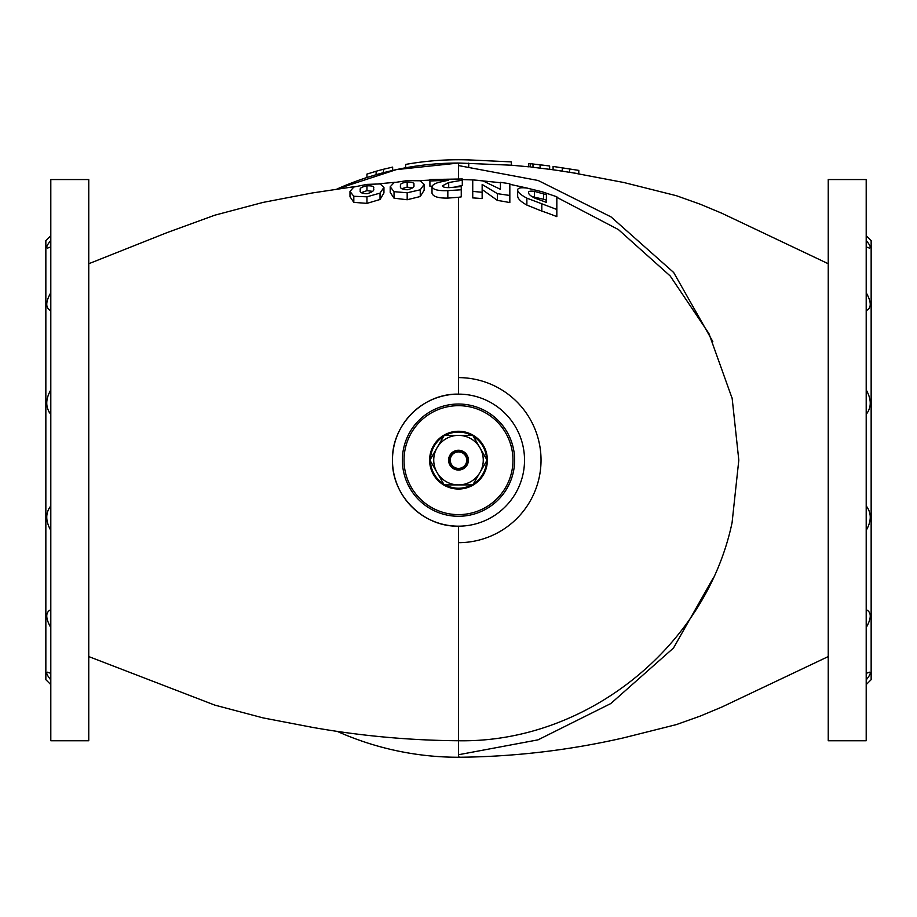 <?xml version="1.0" encoding="UTF-8"?>
<svg xmlns="http://www.w3.org/2000/svg" width="917" height="917" viewBox="0 0 917 917"><rect width="100%" height="100%" fill="white"/><g stroke="black" fill="none" stroke-linecap="round" stroke-linejoin="round"><path stroke-width="1.38" d="M866.198 414.358C871.586 407.526 871.586 399.376 866.198 389.92M866.198 530.381C871.586 520.982 871.586 512.844 866.198 505.943M866.198 627.572C871.586 618.15 871.586 612.189 866.198 609.69M866.198 679.91C870.084 675.095 871.161 672.528 869.454 672.207L866.198 673.365M866.198 246.937L869.454 248.094C871.173 247.796 870.084 245.229 866.198 240.392M868.571 309.167L866.198 310.611C871.586 308.158 871.586 302.197 866.198 292.729M458.5 740.122L458.5 526.175A66.024 66.024 0 0 1 392.476 460.151A66.024 66.024 0 0 1 458.5 394.127A66.024 66.024 0 0 1 524.524 460.151A66.024 66.024 0 0 1 458.5 526.175C423.207 527.092 391.57 495.409 392.476 460.151C391.628 424.846 423.092 393.267 458.5 394.127L458.5 197.281L461.251 196.88L461.251 186.552L449.594 187.618C445.215 187.733 442.831 187.137 442.441 185.819L448.7 182.54L462.294 180.202L462.294 178.964L429.913 179.537L429.913 181.004L448.528 180.202L439.873 182.116C435.082 183.285 432.457 184.833 431.999 186.747C432.984 189.693 438.269 190.988 447.828 190.633L461.251 189.785M48.429 509.451L50.802 505.943C45.414 512.775 45.414 520.925 50.802 530.381M50.802 609.69C45.414 612.143 45.414 618.104 50.802 627.572M50.802 673.365L47.546 672.207C45.827 672.505 46.916 675.072 50.802 679.91M50.802 240.392C46.916 245.206 45.839 247.773 47.546 248.094L50.802 246.937M50.802 292.729C45.414 302.151 45.414 308.112 50.802 310.611M48.429 394.562L50.802 389.92C45.414 399.319 45.414 407.457 50.802 414.358M828.234 179.549L828.234 740.753L866.198 740.753L866.198 179.549L828.234 179.549M866.198 235.669L871.15 240.621L871.15 679.68L866.198 684.632M50.802 235.669L45.85 240.621L45.85 679.68L50.802 684.632M50.802 179.549L50.802 740.753L88.766 740.753L88.766 179.549L50.802 179.549M712.83 578.696L673.502 648.01L610.779 703.568L538.05 739.847L458.5 754.737L458.5 757.259A297.108 297.108 0 0 1 336.94 731.25M732.11 397.898L738.804 460.151L732.11 522.381M458.5 756.938L459.096 756.938L458.5 756.938A296.787 296.787 0 0 0 459.096 756.938M556.837 209.477L556.837 216.641A262.617 262.617 0 0 0 541.809 211.093L526.874 205.087C520.753 201.648 517.692 198.611 517.658 195.974L517.658 189.957C517.669 192.192 520.741 194.92 526.874 198.152L556.837 209.477L556.837 196.8L542.222 191.791L526.988 188.088C520.833 187.309 517.727 187.939 517.658 189.957M526.874 205.087L526.874 198.152M482.651 180.741L472.736 179.892L472.736 191.412L482.147 192.261L482.147 184.466L497.415 193.67L509.829 195.47L509.829 183.721L500.43 182.357L500.43 189.315L482.651 180.741M497.415 193.67L497.415 200.433A262.617 262.617 0 0 1 509.829 202.6L509.829 195.47M497.415 200.433L482.147 189.521M472.736 188.088L472.736 184.248M482.147 192.261L482.147 198.599A262.617 262.617 0 0 0 472.736 197.912L472.736 191.412M432.102 186.174L429.913 186.243L429.913 181.004M462.294 185.394L462.294 180.202M462.294 185.463L452.86 187.458M448.7 187.63L448.7 182.54M431.999 186.747L431.999 193.143C432.916 196.593 438.188 198.244 447.828 198.095L458.5 197.281M447.828 198.095L447.828 190.633M394.035 191.664L394.035 198.187L390.206 192.41L390.206 186.781L394.035 191.664L407.182 192.776L420.25 189.796L424.158 184.363L420.307 180.787L407.182 180.615L394.069 182.609L390.206 186.781M394.035 198.187L407.182 199.746L420.25 196.525L424.158 190.209L424.158 184.363M420.25 196.525L420.25 189.796M407.182 199.746L407.182 192.776M353.813 196.295L353.813 202.37L349.985 196.685L349.985 191.447L353.813 196.295L366.96 196.811L380.028 193.109L383.948 187.377L380.085 183.939L366.96 184.386L353.847 187.011L349.985 191.447M353.813 202.37L366.96 203.368L380.028 199.493L383.948 192.948L383.948 187.377M380.028 199.493L380.028 193.109M366.96 203.368L366.96 196.811M458.5 178.781L458.5 163.043A297.108 297.108 0 0 0 392.636 170.436L383.466 172.671A297.108 297.108 0 0 0 376.108 174.7L366.938 177.508A297.108 297.108 0 0 0 336.94 189.051L396.339 169.622L458.5 163.043L458.5 165.564L538.176 180.5L611.031 216.905L673.674 272.498L712.83 341.605M468.736 163.134L468.736 166.401M529.12 166.848L511.319 165.198L459.176 163.043M458.5 163.364L459.096 163.364L458.5 163.364A296.787 296.787 0 0 1 459.096 163.364M531.344 167.089L549.65 169.324L549.65 165.988L528.765 163.501M553.1 166.447L553.1 169.76L578.799 173.737L578.799 170.402L553.1 166.447L570.718 169.152M458.5 163.043L451.004 163.134M50.733 310.588L49.14 309.774M50.733 414.278L49.151 412.146M88.766 656.572L214.784 705.104L263.087 717.896L312.135 727.307C360.496 735.904 409.28 740.374 458.5 740.753L458.5 754.737M866.267 609.713L867.86 610.527M866.267 506.024L867.849 508.156M383.466 172.671L383.466 169.255A300.421 300.421 0 0 0 376.108 171.261L366.938 174.092L366.938 177.508A297.108 297.108 0 0 0 336.94 189.051M376.108 174.7L376.108 171.261M511.319 165.209L511.319 161.885L474.227 160.154A300.409 300.409 0 0 0 405.681 164.418L405.681 167.777A297.108 297.108 0 0 0 392.636 170.436L392.636 167.112L383.466 169.255M468.736 159.913L468.736 159.913A300.409 300.409 0 0 0 452.31 159.799M828.234 263.729L721.633 213.157L700.359 204.262L676.368 195.699L623.881 182.517L569.629 172.213L569.629 168.98M549.65 169.301L562.27 171.078L562.27 167.8M528.662 166.802L528.662 163.49M530.221 166.974L530.255 163.662M530.851 163.719L531.608 163.811M532.995 167.284L532.995 163.96M538.944 164.647L549.65 165.988M531.344 163.776L533.064 163.971M360.438 190.06C359.304 188.352 361.481 186.942 366.96 185.853C372.462 185.658 374.64 186.541 373.494 188.478C374.675 190.392 372.497 192.146 366.96 193.739C361.436 193.487 359.258 192.261 360.438 190.06M400.66 185.876C399.514 184.157 401.692 182.884 407.182 182.036C412.673 182.105 414.851 183.068 413.716 184.925C414.908 186.85 412.73 188.466 407.182 189.773C401.646 189.269 399.468 187.962 400.66 185.876M528.628 192.685C528.352 191.24 530.278 190.805 534.393 191.366L546.394 194.702L546.394 202.359L534.955 198.175C530.611 196.032 528.501 194.198 528.628 192.685M361.275 192.673L366.96 190.656L372.6 191.366M366.96 190.656L366.96 185.853M401.703 188.696L407.182 187.137L412.616 187.939M407.182 187.137L407.182 182.036M546.394 200.17A274.435 274.435 0 0 0 543.643 199.253L532.101 196.662M534.393 196.846L534.393 191.366M540.021 164.785L537.236 164.452M537.419 164.475L540.09 164.785L540.09 168.109M538.187 164.556L539.953 164.773M542.795 165.129L543.391 165.198M568.735 168.831L567.015 168.556M404.076 457.892A54.47 54.47 0 0 0 456.242 514.575A54.47 54.47 0 0 0 512.924 462.409A54.47 54.47 0 0 0 460.758 405.727A54.47 54.47 0 0 0 404.076 457.892M514.575 462.477A56.12 56.12 0 0 1 456.173 516.225A56.12 56.12 0 0 1 402.425 457.824A56.12 56.12 0 0 1 460.827 404.076A56.12 56.12 0 0 1 514.575 462.477M443.656 436.332A28.06 28.06 0 0 0 430.451 459.211M430.451 461.091A28.06 28.06 0 0 0 443.656 483.97M445.295 484.91A28.06 28.06 0 0 0 471.705 484.91M473.344 483.97A28.06 28.06 0 0 0 486.549 461.091M487.363 461.343A28.886 28.886 0 0 1 457.308 489.013A28.886 28.886 0 0 1 429.637 458.958A28.886 28.886 0 0 1 459.692 431.288A28.886 28.886 0 0 1 487.363 461.343M486.549 459.211A28.06 28.06 0 0 0 473.344 436.332M471.705 435.392A28.06 28.06 0 0 0 445.295 435.392M466.742 460.494A8.253 8.253 0 0 0 458.844 451.909A8.253 8.253 0 0 0 450.258 459.807A8.253 8.253 0 0 0 458.156 468.392A8.253 8.253 0 0 0 466.742 460.494M458.087 470.043A9.904 9.904 0 0 0 468.392 460.563A9.904 9.904 0 0 0 458.913 450.258A9.904 9.904 0 0 0 448.608 459.738A9.904 9.904 0 0 0 458.087 470.043A9.904 9.904 0 0 1 448.608 459.738A9.904 9.904 0 0 1 458.913 450.258M429.913 460.151L444.206 435.392L472.794 435.392L487.087 460.151L472.794 484.91L444.206 484.91L429.913 460.151M458.5 484.91A24.759 24.759 0 0 0 479.946 447.771A24.759 24.759 0 0 0 437.054 447.771A24.759 24.759 0 0 0 458.5 484.91M541.809 211.093L541.809 203.964M458.5 186.793L458.5 186.174M458.5 542.681A82.53 82.53 0 0 0 541.03 460.151A82.53 82.53 0 0 0 458.5 377.621M543.643 199.253L543.643 193.808M458.122 469.378A9.239 9.239 0 0 0 467.727 460.529A9.239 9.239 0 0 0 458.878 450.923A9.239 9.239 0 0 0 449.273 459.772A9.239 9.239 0 0 0 458.122 469.378M828.234 656.572L721.633 707.145L700.359 716.039L676.368 724.602L623.881 737.784C569.457 750.266 514.334 756.754 458.5 757.259M88.766 263.729L167.238 232.54L214.784 215.197L263.087 202.405L312.135 192.994L355.223 186.529M378.87 183.801L395.135 182.277M419.344 180.615L429.913 180.122M458.5 740.753C586.341 743.034 706.743 646.554 732.362 521.28M732.362 399.021L708.944 333.593L670.167 275.937L618.402 229.571L556.837 197.338M527.493 188.168L509.829 184.283M500.43 182.701L473.149 179.927M472.736 179.915L462.294 179.572"/></g></svg>
